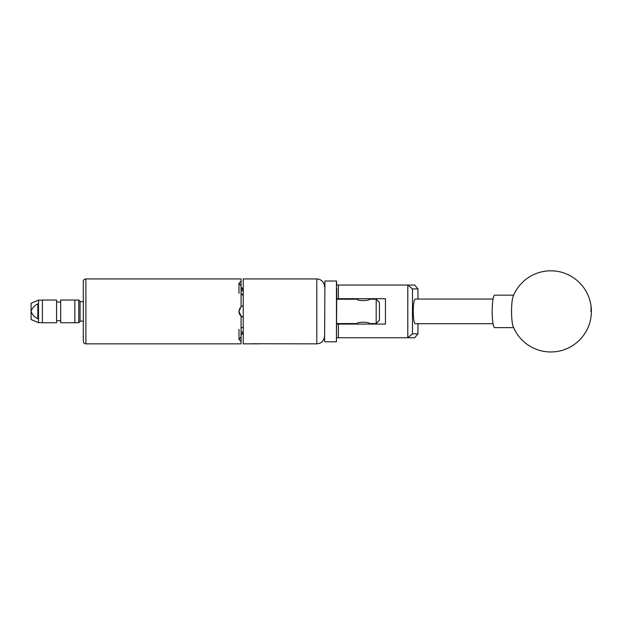 <?xml version="1.0" encoding="UTF-8"?>
<svg xmlns="http://www.w3.org/2000/svg" width="622" height="622" viewBox="0 0 622 622"><rect width="100%" height="100%" fill="white"/><g stroke="black" fill="none" stroke-linecap="round" stroke-linejoin="round"><path stroke-width="0.93" d="M336.766 288.165L336.44 341.781L336.44 281.012L336.766 285.039L414.726 285.039L417.961 288.935L412.472 288.935L412.472 333.858L417.961 333.858L417.961 323.728M417.961 333.858L414.726 337.754L336.766 337.754M336.766 324.085L385.461 324.085L385.461 298.7L336.766 298.7M407.799 337.754L407.799 285.039M338.391 285.039L338.391 298.7M338.391 324.085L338.391 337.754M417.961 299.058L417.961 288.935M412.472 288.935L407.845 285.086M407.845 337.707L412.472 333.858M512.606 324.56A16.234 2.542 90 0 0 513.166 326.519A40.578 40.578 0 0 0 562.723 350.186A40.578 40.578 0 0 0 550.82 270.819A40.578 40.578 0 0 0 513.166 296.274A16.234 2.542 90 0 0 512.03 301.895A16.234 2.542 90 0 0 512.606 324.56M513.632 295.162L494.708 295.162A16.234 2.542 90 0 0 492.655 301.895A16.234 2.542 90 0 0 492.453 318.791A16.234 2.542 90 0 0 494.708 327.631L513.632 327.631M324.591 341.455L324.917 281.012L324.591 341.455M493.059 299.058L415.193 299.058A12.339 1.928 -90 0 0 413.265 311.397A12.339 1.928 -90 0 0 415.193 323.728L493.059 323.728M42.397 321.069L42.397 322.756L56.586 322.756L56.586 300.037L42.397 300.037L42.397 321.069M78.753 300.037L74.858 300.037L74.858 322.756L74.858 300.037L60.676 300.037L60.676 322.756L78.753 322.756L78.753 300.037L80.051 301.336L80.051 321.457L78.753 322.756M38.502 322.678L31.1 319.514L31.1 303.279L38.502 300.115L38.502 322.678L42.397 322.678M37.849 303.886C34.459 305.503 32.212 307.976 31.1 311.311C32.227 314.67 34.482 317.15 37.849 318.744L37.849 303.886M80.051 301.654L83.301 301.654L83.301 281.533A2.597 2.597 0 0 1 85.898 278.936L85.898 343.857A2.597 2.597 0 0 1 83.301 341.26L83.301 281.533M80.051 321.131L83.301 321.131L83.301 341.26M259.949 343.849L251.296 343.842M336.766 299.221L357.129 299.221C356.764 300.994 369.763 300.994 369.382 299.221L376.178 299.221L379.428 302.471L379.428 320.322L376.178 323.572L376.178 299.221M357.222 324.085L357.129 323.572C356.748 321.799 369.763 321.799 369.382 323.572L376.178 323.572M369.382 323.572L369.297 324.085M336.766 323.572L357.129 323.572M241.072 334.348L243.015 332.964L243.015 333.726A1.952 1.952 0 0 0 241.072 335.678M239.128 310.044L238.988 311.334L241.072 306.77L241.072 285.879L238.988 283.251L241.072 281.261L241.072 278.936L85.898 278.936M238.988 329.419L238.988 339.48L241.072 336.914L241.072 343.857L85.898 343.857M241.072 341.532L238.988 339.48M241.072 336.914L241.072 316.015L238.988 311.459A6.041 6.041 0 0 0 243.241 317.228L241.072 316.015M239.128 310.051A6.041 6.041 0 0 0 238.988 311.334L238.988 311.459M251.164 343.857L243.241 343.857L243.241 278.936L316.8 278.936L316.8 343.857L252.058 343.748C250.876 343.888 250.876 343.888 252.058 343.748M239.905 308.139L239.54 308.815M243.241 289.059L243.241 289.805M241.072 281.261L241.072 285.879M243.241 295.644L243.241 305.565A6.041 6.041 0 0 0 243.015 305.635L241.072 306.77A6.041 6.041 0 0 1 241.235 306.63M241.072 328.004L243.241 327.149M243.241 290.49A6.041 3.017 0 0 0 241.072 291.088M238.988 283.313L238.988 293.374M241.072 331.697A6.041 3.017 180 0 0 243.241 332.303M241.072 293.063L243.015 295.59M243.015 289.829L241.072 288.437M259.405 343.857L258.511 343.857M590.9 311.397A40.578 32.499 -12.2 0 0 590.48 302.797M336.44 341.781L324.917 341.781M336.44 281.012L324.917 281.012M369.297 299.268L369.297 298.7M357.222 299.268L357.222 298.7M60.676 320.742L56.586 320.742M60.676 302.043L56.586 302.043M42.397 300.115L38.502 300.115M316.8 343.857C321.535 343.398 324.132 340.802 324.591 336.067M243.015 289.059L241.072 287.115M316.8 278.936C321.535 279.395 324.132 281.991 324.591 286.726"/></g></svg>
